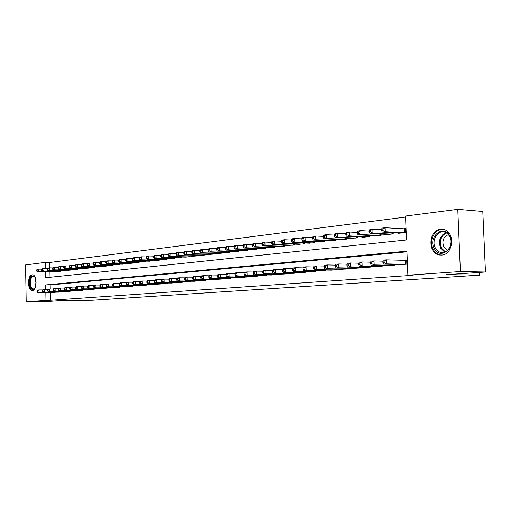 <?xml version="1.0" encoding="UTF-8"?>
<svg xmlns="http://www.w3.org/2000/svg" width="511" height="511" viewBox="0 0 511 511"><rect width="100%" height="100%" fill="white"/><g stroke="black" fill="none" stroke-linecap="round" stroke-linejoin="round"><path stroke-width="0.77" d="M441.67 255.053L439.83 255.015C427.509 254.082 428.231 230.014 440.603 229.26L444.002 229.548C455.435 232.135 453.346 254.772 441.67 255.053M32.417 290.491L32.295 290.497C27.402 290.989 27.243 275.007 32.136 274.835L32.353 274.822C37.233 274.42 37.297 290.478 32.417 290.491M45.441 271.961L45.549 277.748L406.481 239.966L405.542 216.025L457.773 209.306L482.799 211.439L485.45 272.012L446.55 274.637L479.657 275.142L92.389 300.257L62.649 300.513L48.021 301.496L26.189 301.694L25.55 264.934L45.268 262.399L45.377 268.505M405.581 217.06L49.752 262.482L45.268 262.399M399.372 264.532L406.858 264.155L406.705 260.195L404.514 260.38M387.146 265.522L394.454 265.158L394.428 264.404M375.221 266.493L382.349 266.129L382.324 265.407M363.583 267.432L370.539 267.081L370.513 266.384M352.22 268.358L359.016 268.007L358.99 267.336M341.124 269.259L347.755 268.914L347.736 268.269M330.278 270.134L336.762 269.802L336.743 269.176M319.688 270.996L326.018 270.664L325.999 270.057M309.334 271.833L315.523 271.513L315.504 270.926M299.216 272.657L305.265 272.337L305.246 271.769M289.315 273.455L295.237 273.142L295.217 272.593M279.632 274.241L285.425 273.934L285.406 273.404M270.166 275.007L275.825 274.707L275.812 274.19M260.897 275.761L266.435 275.461L266.423 274.963M251.821 276.496L257.244 276.202L257.231 275.716M242.942 277.218L248.25 276.93L248.237 276.457M234.242 277.92L239.442 277.639L239.429 277.179M225.721 278.61L230.819 278.329L230.806 277.888M217.373 279.287L222.368 279.012L222.355 278.578M209.197 279.945L214.09 279.677L214.077 279.255M201.181 280.596L205.978 280.328L205.965 279.919M193.324 281.229L198.025 280.973L198.013 280.571M185.621 281.855L190.226 281.599L190.22 281.21M178.064 282.468L182.587 282.213L182.574 281.836M170.655 283.062L175.088 282.819L175.081 282.449M163.386 283.656L167.736 283.413L167.723 283.049M156.251 284.231L160.518 283.995L160.511 283.643M149.25 284.799L153.441 284.563L153.434 284.218M142.384 285.355L146.491 285.119L146.485 284.787M135.639 285.898L139.669 285.668L139.663 285.342M129.015 286.435L132.975 286.211M122.512 286.958L126.396 286.428M116.118 287.476L119.938 286.952M109.846 287.98L113.595 287.469M103.682 288.479L107.361 287.98M97.62 288.971L101.235 288.479M91.667 289.45L95.218 288.971M85.81 289.929L89.31 289.456M80.055 290.389L83.491 289.929M74.395 290.848L77.774 290.395M68.832 291.296L72.16 290.848M63.358 291.743L66.628 291.302M57.979 292.177L61.192 291.743M49.752 262.482L49.854 267.853M49.931 272.018L50.033 277.281M52.288 272.05L55.456 271.814L55.45 271.424M57.577 271.456L60.796 271.213L60.783 270.817M62.949 270.849L66.219 270.6L66.213 270.204M68.417 270.236L71.738 269.98L71.732 269.572M73.967 269.61L77.346 269.354L77.34 268.939M79.614 268.971L83.057 268.716L83.044 268.288M85.363 268.326L88.857 268.064L88.85 267.623M91.201 267.668L94.759 267.4L94.752 266.953M97.147 266.998L100.763 266.723L100.756 266.269M103.196 266.314L106.876 266.039L106.869 265.573M109.348 265.618L113.097 265.343L113.084 264.864M115.614 264.915L119.427 264.634L119.414 264.142M121.988 264.193L125.872 263.906L125.859 263.408M128.478 263.465L132.432 263.171L132.419 262.66L132.432 263.171M135.089 262.718L139.113 262.424L139.101 261.9L139.094 262.424M141.822 261.958L145.922 261.658L145.91 261.121M148.675 261.185L152.853 260.878L152.84 260.329M155.657 260.399L159.917 260.086L159.905 259.524M162.779 259.594L167.116 259.281L167.103 258.7M170.029 258.777L174.455 258.457L174.443 257.863M177.426 257.94L181.935 257.614L181.916 257.007M184.963 257.09L189.562 256.758L189.543 256.139M192.647 256.222L197.342 255.89L197.323 255.251M200.491 255.34L205.275 254.995L205.256 254.344M208.488 254.433L213.368 254.088L213.349 253.418M216.645 253.513L221.627 253.162L221.608 252.466M224.968 252.575L230.052 252.217L230.033 251.501M233.47 251.616L238.663 251.252L238.637 250.518M242.144 250.633L247.445 250.262L247.426 249.509M251.003 249.636L256.42 249.259L256.394 248.48M260.054 248.608L265.586 248.231L265.56 247.426M269.303 247.567L274.95 247.177L274.924 246.353M278.75 246.5L284.525 246.104L284.499 245.254M288.402 245.408L294.31 245.005L294.279 244.13M298.277 244.29L304.313 243.881L304.281 242.974M308.369 243.147L314.546 242.731L314.514 241.799M318.692 241.984L325.015 241.562L324.977 240.592M329.256 240.783L335.727 240.355L335.689 239.359M340.07 239.563L346.688 239.129L346.65 238.094M351.134 238.311L357.911 237.864L357.872 236.797M362.465 237.027L362.478 237.353L369.408 236.58L369.364 235.469M374.071 235.712L374.084 236.05L381.18 235.258L381.142 234.102M385.958 234.364L385.971 234.715L393.246 233.904L393.202 232.709M398.146 232.984L398.158 233.348L405.619 232.511L405.466 228.564L403.275 228.819M50.321 292.611L50.468 300.283L413.003 275.263L407.867 275.186L406.922 251.157L45.683 284.927L45.766 289.469M406.948 251.827L50.18 284.94L50.257 289.009M52.678 292.605L55.846 292.177M479.657 275.142L479.542 272.414M485.45 272.012L460.405 271.539L407.867 275.186M457.773 209.306L460.405 271.539M50.468 300.283L26.189 301.694M45.824 292.618L45.971 300.321M50.18 284.94L45.683 284.927M36.945 290.791L36.964 291.832L37.488 291.787L37.469 290.746L36.945 290.791L37.737 290.037L39.04 289.929L39.092 292.535L54.92 292.496M37.488 291.787L39.092 292.535L37.788 292.643L53.604 292.599M37.469 290.746L39.04 289.929L42.624 289.929M36.964 291.832L37.788 292.643M36.575 269.98L36.594 271.022L37.111 270.958L37.092 269.923L36.575 269.98L37.367 269.265L38.664 269.112L38.715 271.711L37.412 271.858L53.214 272.063M42.03 269.163L38.664 269.112L37.092 269.923M54.53 271.916L38.715 271.711L37.111 270.958M37.412 271.858L36.594 271.022M35.297 287.572L33.106 289.437C28.814 290.127 28.565 276.049 32.864 275.895C34.167 275.844 35.17 276.911 35.885 279.083M35.093 277.294L33.324 276.4C29.395 276.528 29.523 289.328 33.445 288.939L35.01 288.051M32.864 274.892L32.851 274.892C28.15 275.033 28.041 290.274 32.742 290.433M434.318 248.499C427.637 237.142 443.542 223.69 449.718 235.775C456.579 247.458 440.182 260.674 434.318 248.499M449.654 236.286L447.483 233.604L444.647 232.103C437.505 229.752 431.137 240.885 435.391 248.059C436.809 250.588 438.777 252.07 441.3 252.498C448.16 253.89 453.774 243.121 449.654 236.286M447.566 250.371L443.861 247.132C441.76 241.103 443.299 236.919 448.486 234.594M443.388 229.394C434.867 227.983 428.288 241.096 433.194 249.432C434.976 252.619 437.461 254.465 440.654 254.963L441.894 255.034M42.189 290.337L42.209 291.391L42.739 291.347L42.72 290.293L42.189 290.337L42.981 289.584L44.31 289.469L44.355 292.1L60.253 292.062M42.739 291.347L44.355 292.1L43.033 292.209L58.912 292.171M42.72 290.293L44.31 289.469L47.951 289.469M42.209 291.391L43.033 292.209M47.523 289.884L47.542 290.944L48.079 290.9L48.06 289.839L47.523 289.884L48.315 289.124L49.656 289.009L49.708 291.66L65.676 291.628M48.079 290.9L49.708 291.66L48.36 291.768L64.316 291.736M48.06 289.839L49.656 289.009L53.368 289.009M47.542 290.944L48.36 291.768M52.946 289.418L52.965 290.491L53.514 290.44L53.489 289.373L52.946 289.418L53.732 288.658L55.099 288.536L55.15 291.206L71.189 291.187M53.514 290.44L55.15 291.206L53.783 291.321L69.803 291.296M53.489 289.373L55.099 288.536L58.874 288.536M52.965 290.491L53.783 291.321M58.458 288.951L58.478 290.024L59.033 289.98L59.014 288.9L58.458 288.951L59.244 288.178L60.637 288.057L60.688 290.753L76.791 290.733M59.033 289.98L60.688 290.753L59.295 290.868L75.385 290.848M59.014 288.9L60.637 288.057L64.475 288.063M58.478 290.024L59.295 290.868M41.806 269.361L41.825 270.408L42.356 270.345L42.336 269.297L41.806 269.361L42.598 268.639L43.92 268.486L43.965 271.105L42.643 271.258L58.516 271.469M47.338 268.537L43.92 268.486L42.336 269.297M59.851 271.315L43.965 271.105L42.356 270.345M42.643 271.258L41.825 270.408M47.127 268.729L47.146 269.789L47.683 269.725L47.664 268.665L47.127 268.729L47.919 268.007L49.26 267.847L49.312 270.485L47.964 270.645L63.901 270.862M52.742 267.898L49.26 267.847L47.664 268.665M65.267 270.709L49.312 270.485L47.683 269.725M47.964 270.645L47.146 269.789M52.537 268.09L52.563 269.156L53.106 269.093L53.087 268.026L52.537 268.09L53.329 267.362L54.696 267.196L54.747 269.859L53.38 270.019L69.381 270.249M58.241 267.253L54.696 267.196L53.087 268.026M70.767 270.095L54.747 269.859L53.106 269.093M53.38 270.019L52.563 269.156M58.043 267.438L58.062 268.511L58.618 268.447L58.599 267.374L58.043 267.438L58.829 266.704L60.221 266.538L60.272 269.227L58.88 269.386L74.951 269.623M63.83 266.595L60.221 266.538L58.599 267.374M76.363 269.463L60.272 269.227L58.618 268.447M58.88 269.386L58.062 268.511M64.067 288.472L64.086 289.558L64.654 289.507L64.635 288.421L64.067 288.472L64.852 287.693L66.264 287.572L66.321 290.286L82.495 290.274M64.654 289.507L66.321 290.286L64.903 290.401L81.057 290.389M64.635 288.421L66.264 287.572L70.179 287.578M64.086 289.558L64.903 290.401M63.639 266.774L63.664 267.86L64.226 267.79L64.207 266.71L63.639 266.774L64.424 266.033L65.836 265.867L65.893 268.575L64.475 268.741L80.617 268.984M69.515 265.931L65.836 265.867L64.207 266.71M82.047 268.824L65.893 268.575L64.226 267.79M64.475 268.741L63.664 267.86M69.771 287.98L69.796 289.079L70.371 289.028L70.346 287.929L69.771 287.98L70.55 287.201L71.994 287.073L72.051 289.814L88.288 289.807M70.371 289.028L72.051 289.814L70.607 289.935L86.832 289.922M70.346 287.929L71.994 287.073L75.973 287.08M69.796 289.079L70.607 289.935M69.336 266.097L69.355 267.196L69.93 267.125L69.911 266.033L69.336 266.097L70.116 265.356L71.553 265.183L71.61 267.917L70.173 268.083L86.378 268.339M75.296 265.247L71.553 265.183L69.911 266.033M87.835 268.179L71.61 267.917L69.93 267.125M70.173 268.083L69.355 267.196M75.577 287.482L75.596 288.587L76.184 288.543L76.165 287.438L75.577 287.482L76.356 286.697L77.819 286.569L77.876 289.335L94.184 289.335M76.184 288.543L77.876 289.335L76.407 289.456L92.702 289.45M76.165 287.438L77.819 286.569L81.875 286.575M75.596 288.587L76.407 289.456M75.13 265.413L75.149 266.518L75.737 266.448L75.711 265.343L75.13 265.413L75.909 264.66L77.372 264.487L77.429 267.247L75.96 267.413L92.236 267.681M81.185 264.557L77.372 264.487L75.711 265.343M93.717 267.515L77.429 267.247L75.737 266.448M75.96 267.413L75.149 266.518M81.485 286.978L81.505 288.095L82.105 288.044L82.079 286.927L81.485 286.978L82.258 286.186L83.753 286.058L83.81 288.843L100.182 288.849M82.105 288.044L83.81 288.843L82.316 288.971L98.674 288.971M82.079 286.927L83.753 286.058L87.879 286.064M81.505 288.095L82.316 288.971M81.025 264.717L81.045 265.829L81.645 265.758L81.619 264.647L81.025 264.717L81.798 263.957L83.287 263.778L83.344 266.563L81.856 266.736L98.201 267.017M87.177 263.855L83.287 263.778L81.619 264.647M99.709 266.844L83.344 266.563L81.645 265.758M81.856 266.736L81.045 265.829M87.496 286.467L87.522 287.591L88.128 287.54L88.103 286.416L87.496 286.467L88.269 285.668L89.783 285.534L89.847 288.345L106.288 288.357M88.128 287.54L89.847 288.345L88.326 288.472L104.755 288.485M88.103 286.416L89.783 285.534L93.992 285.547M87.522 287.591L88.326 288.472M87.023 264.002L87.049 265.126L87.656 265.056L87.63 263.932L87.023 264.002L87.796 263.242L89.31 263.063L89.374 265.867L87.854 266.039L104.263 266.333M93.27 263.139L89.31 263.063L87.63 263.932M105.796 266.161L89.374 265.867L87.656 265.056M87.854 266.039L87.049 265.126M93.615 285.943L93.641 287.08L94.254 287.029L94.235 285.892L93.615 285.943L94.382 285.138L95.927 285.004L95.991 287.84L112.503 287.859M94.254 287.029L95.991 287.84L94.446 287.968L110.938 287.987M94.235 285.892L95.927 285.004L100.213 285.017M93.641 287.08L94.446 287.968M93.13 263.28L93.155 264.411L93.775 264.34L93.749 263.21L93.13 263.28L93.903 262.513L95.442 262.328L95.506 265.158L93.96 265.337L110.44 265.637M99.479 262.411L95.442 262.328L93.749 263.21M111.998 265.465L95.506 265.158L93.775 264.34M93.96 265.337L93.155 264.411M99.843 285.413L99.869 286.556L100.501 286.505L100.475 285.355L99.843 285.413L100.61 284.595L102.181 284.461L102.245 287.323L118.827 287.348M100.501 286.505L102.245 287.323L100.673 287.457L117.23 287.476M100.475 285.355L102.181 284.461L106.55 284.474M99.869 286.556L100.673 287.457M99.351 262.545L99.377 263.689L100.003 263.612L99.977 262.469L99.351 262.545L100.111 261.773L101.683 261.581L101.746 264.442L100.175 264.621L116.725 264.934M105.803 261.67L101.683 261.581L99.977 262.469M118.309 264.755L101.746 264.442L100.003 263.612M100.175 264.621L99.377 263.689M106.186 284.87L106.211 286.026L106.856 285.968L106.831 284.812L106.186 284.87L106.952 284.046L108.556 283.912L108.619 286.799L125.259 286.831M106.856 285.968L108.619 286.799L107.016 286.933L123.643 286.958M106.831 284.812L108.556 283.912L113.001 283.931M106.211 286.026L107.016 286.933M105.681 261.792L105.707 262.948L106.345 262.871L106.32 261.721L105.681 261.792L106.441 261.012L108.038 260.821L108.102 263.708L106.505 263.893L123.119 264.219M112.235 260.917L108.038 260.821L106.32 261.721M124.735 264.034L108.102 263.708L106.345 262.871M106.505 263.893L105.707 262.948M112.126 261.032L112.152 262.194L112.803 262.117L112.778 260.955L112.126 261.032L112.886 260.246L114.515 260.048L114.579 262.961L112.95 263.146L129.628 263.484M118.795 260.15L114.515 260.048L112.778 260.955M131.276 263.299L114.579 262.961L112.803 262.117M112.95 263.146L112.152 262.194M118.693 260.252L118.724 261.428L119.382 261.351L119.357 260.176L118.693 260.252L119.446 259.46L121.107 259.262L121.171 262.2L119.517 262.392L136.258 262.743M125.47 259.364L121.107 259.262L119.357 260.176M137.938 262.552L121.171 262.2L119.382 261.351M119.517 262.392L118.724 261.428M112.65 284.314L112.676 285.483L113.327 285.425L113.301 284.257L112.65 284.314L113.404 283.49L115.039 283.35L115.103 286.262L131.819 286.301M113.327 285.425L115.103 286.262L113.474 286.396L130.164 286.435M113.301 284.257L115.039 283.35L119.574 283.369M112.676 285.483L113.474 286.396M119.229 283.752L119.255 284.927L119.919 284.876L119.893 283.694L119.229 283.752L119.983 282.922L121.644 282.775L121.714 285.719L138.494 285.764M119.919 284.876L121.714 285.719L120.047 285.853L136.814 285.898M119.893 283.694L121.644 282.775L126.274 282.8M119.255 284.927L120.047 285.853M125.936 283.177L125.962 284.365L126.639 284.308L126.613 283.12L125.936 283.177L126.683 282.34L128.376 282.193L128.446 285.164L145.29 285.221M126.639 284.308L128.446 285.164L126.747 285.304L143.578 285.355M126.613 283.12L128.376 282.193L133.096 282.219M125.962 284.365L126.747 285.304M125.387 259.46L125.412 260.642L126.089 260.565L126.057 259.377L125.387 259.46L126.134 258.662L127.82 258.464L127.891 261.421L126.198 261.619L143.016 261.983M132.279 258.566L127.82 258.464L126.057 259.377M144.722 261.792L127.891 261.421L126.089 260.565M126.198 261.619L125.412 260.642M132.764 282.596L132.796 283.797L133.486 283.739L133.454 282.538L132.764 282.596L133.505 281.746L135.236 281.599L135.306 284.595L152.214 284.659M133.486 283.739L135.306 284.595L133.575 284.742L150.47 284.799M133.454 282.538L135.236 281.599L140.046 281.631M132.796 283.797L133.575 284.742M132.202 258.655L132.228 259.85L132.917 259.767L132.892 258.572L132.202 258.655L132.943 257.851L134.668 257.646L134.738 260.636L133.013 260.834L149.889 261.21M139.216 257.755L134.668 257.646L132.892 258.572M151.633 261.019L134.738 260.636L132.917 259.767M133.013 260.834L132.228 259.85M139.727 282.002L139.759 283.209L140.461 283.151L140.429 281.938L139.727 282.002L140.461 281.146L142.224 280.993L142.294 284.02L159.272 284.09M140.461 283.151L142.294 284.02L140.538 284.167L157.497 284.237M140.429 281.938L142.224 280.993L147.136 281.024M139.759 283.209L140.538 284.167M139.145 257.831L139.177 259.039L139.88 258.956L139.848 257.748L139.145 257.831L139.886 257.02L141.643 256.809L141.713 259.831L139.957 260.035L156.903 260.425M146.28 256.931L141.643 256.809L139.848 257.748M158.672 260.227L141.713 259.831L139.88 258.956M139.957 260.035L139.177 259.039M146.823 281.395L146.855 282.615L147.57 282.557L147.538 281.331L146.823 281.395L147.551 280.533L149.346 280.379L149.423 283.433L166.465 283.516M147.57 282.557L149.423 283.433L147.628 283.579L164.651 283.656M147.538 281.331L149.346 280.379L154.36 280.411M146.855 282.615L147.628 283.579M146.229 256.988L146.261 258.208L146.976 258.125L146.944 256.905L146.229 256.988L146.957 256.177L148.752 255.96L148.822 259.007L147.034 259.218L164.044 259.626M153.492 256.088L148.752 255.96L146.944 256.905M165.845 259.422L148.822 259.007L146.976 258.125M147.034 259.218L146.261 258.208M154.054 280.775L154.086 282.008L154.82 281.944L154.788 280.711L154.054 280.775L154.782 279.907L156.609 279.747L156.685 282.832L173.791 282.922M154.82 281.944L156.685 282.832L154.859 282.985L171.945 283.068M154.788 280.711L156.609 279.747L161.725 279.785M154.086 282.008L154.859 282.985M153.447 256.132L153.479 257.365L154.207 257.282L154.175 256.049L153.447 256.132L154.169 255.315L155.996 255.098L156.072 258.176L154.245 258.381L171.319 258.809M160.837 255.232L155.996 255.098L154.175 256.049M173.159 258.598L156.072 258.176L154.207 257.282M154.245 258.381L153.479 257.365M161.431 280.143L161.463 281.389L162.211 281.325L162.179 280.079L161.431 280.143L162.153 279.268L164.018 279.108L164.095 282.225L181.264 282.321M162.211 281.325L164.095 282.225L162.23 282.379L179.38 282.474M162.179 280.079L164.018 279.108L169.237 279.153M161.463 281.389L162.23 282.379M160.805 255.264L160.837 256.503L161.585 256.42L161.553 255.174L160.805 255.264L161.527 254.433L163.386 254.21L163.463 257.32L161.604 257.538L178.741 257.972M168.33 254.35L163.386 254.21L161.553 255.174M180.613 257.768L163.463 257.32L161.585 256.42M161.604 257.538L160.837 256.503M168.956 279.498L168.988 280.756L169.748 280.692L169.716 279.434L168.956 279.498L169.671 278.616L171.568 278.45L171.651 281.599L188.878 281.708M169.748 280.692L171.651 281.599L169.748 281.759L186.962 281.861M169.716 279.434L171.568 278.45L176.902 278.501M168.988 280.756L169.748 281.759M168.311 254.376L168.343 255.628L169.103 255.538L169.071 254.286L168.311 254.376L169.026 253.539L170.923 253.315L171.006 256.452L169.103 256.669L186.304 257.129M183.781 252.549L176.672 252.626L175.969 253.469L176.001 254.734L176.774 254.644L176.742 253.373L170.923 253.315L169.071 254.286M188.214 256.912L171.006 256.452L169.103 255.538M169.103 256.669L168.343 255.628M176.634 278.846L176.665 280.117L177.438 280.047L177.406 278.776L176.634 278.846L177.336 277.952L179.278 277.786L179.361 280.967L196.646 281.082M177.438 280.047L179.361 280.967L177.419 281.127L194.691 281.242M177.406 278.776L179.278 277.786L184.72 277.837M176.665 280.117L177.419 281.127M195.969 256.043L178.697 255.564L194.014 256.26M176.742 253.373L178.614 252.396L178.697 255.564L176.774 254.644M176.755 255.787L176.001 254.734M184.458 278.176L184.497 279.46L185.289 279.389L185.25 278.105L184.458 278.176L185.161 277.275L187.141 277.103L187.224 280.315L204.572 280.443M185.289 279.389L187.224 280.315L185.244 280.482L202.58 280.603M185.25 278.105L187.141 277.103L192.704 277.16M184.497 279.46L185.244 280.482M192.449 277.492L192.487 278.789L193.292 278.719L193.26 277.422L192.449 277.492L193.139 276.585L195.164 276.413L195.247 279.658L212.659 279.792M193.292 278.719L195.247 279.658L193.228 279.824L210.621 279.958M193.26 277.422L195.164 276.413L200.849 276.47M192.487 278.789L193.228 279.824M200.606 276.796L200.644 278.105L201.468 278.035L201.43 276.726L200.606 276.796L201.289 275.883L203.352 275.704L203.442 278.98L220.905 279.127M201.468 278.035L203.442 278.98L201.379 279.147L218.829 279.293M201.43 276.726L203.352 275.704L209.165 275.768M200.644 278.105L201.379 279.147M183.781 252.543L183.813 253.82L184.605 253.731L184.573 252.447L183.781 252.543L184.477 251.693L186.451 251.457L186.541 254.657L184.56 254.887L201.883 255.379M191.753 251.623L186.451 251.457L184.573 252.447M203.87 255.155L186.541 254.657L184.605 253.731M184.56 254.887L183.813 253.82M191.753 251.597L191.785 252.888L192.596 252.798L192.558 251.501L191.753 251.597L192.443 250.741L194.461 250.499L194.544 253.737L192.532 253.967L209.906 254.478M199.89 250.677L194.461 250.499L192.558 251.501M211.937 254.248L194.544 253.737L192.596 252.798M192.532 253.967L191.785 252.888M199.89 250.633L199.922 251.942L200.746 251.846L200.714 250.537L199.89 250.633L200.568 249.77L202.631 249.528L202.72 252.792L200.657 253.028L218.095 253.558M208.194 249.713L202.631 249.528L200.714 250.537M220.171 253.328L202.72 252.792L200.746 251.846M200.657 253.028L199.922 251.942M208.935 276.081L208.967 277.409L209.81 277.332L209.778 276.01L208.935 276.081L209.606 275.161L211.714 274.975L211.803 278.291L229.324 278.45M209.81 277.332L211.803 278.291L209.695 278.463L227.203 278.623M209.778 276.01L211.714 274.975L217.654 275.052M208.967 277.409L209.695 278.463M208.194 249.649L208.233 250.971L209.069 250.869L209.037 249.547L208.194 249.649L208.865 248.78L210.966 248.531L211.062 251.834L208.961 252.076L226.45 252.619M216.677 248.723L210.966 248.531L209.037 249.547M228.57 252.383L211.062 251.834L209.069 250.869M208.961 252.076L208.233 250.971M217.437 275.352L217.475 276.694L218.331 276.623L218.293 275.282L217.437 275.352L218.095 274.426L220.247 274.241L220.343 277.588L237.922 277.76M218.331 276.623L220.343 277.588L218.191 277.76L235.756 277.933M218.293 275.282L220.247 274.241L226.328 274.318M217.475 276.694L218.191 277.76M216.677 248.646L216.715 249.975L217.571 249.879L217.533 248.544L216.677 248.646L217.341 247.771L219.487 247.509L219.577 250.85L217.43 251.093L234.983 251.661M225.345 247.72L219.487 247.509L217.533 248.544M237.142 251.418L219.577 250.85L217.571 249.879M217.43 251.093L216.715 249.975M226.118 274.611L226.156 275.966L227.037 275.889L226.999 274.535L226.118 274.611L226.769 273.672L228.966 273.481L229.069 276.866L246.698 277.051M227.037 275.889L229.069 276.866L226.865 277.045L244.488 277.23M226.999 274.535L228.966 273.481L235.181 273.57M226.156 275.966L226.865 277.045M225.338 247.618L225.377 248.966L226.252 248.863L226.213 247.516L225.338 247.618L225.99 246.736L228.181 246.474L228.283 249.847L226.086 250.096L243.69 250.684M234.191 246.692L228.181 246.474L226.213 247.516M245.893 250.441L228.283 249.847L226.252 248.863M226.086 250.096L225.377 248.966M234.99 273.851L235.028 275.218L235.929 275.148L235.89 273.775L234.99 273.851L235.628 272.906L237.877 272.714L237.979 276.132L255.66 276.33M235.929 275.148L237.979 276.132L235.731 276.317L253.399 276.515M235.89 273.775L237.877 272.714L244.239 272.804M235.028 275.218L235.731 276.317M234.191 246.57L234.23 247.931L235.124 247.829L235.086 246.462L234.191 246.57L234.83 245.676L237.066 245.414L237.168 248.819L234.926 249.081L252.581 249.687M243.236 245.644L237.066 245.414L235.086 246.462M254.836 249.432L237.168 248.819L235.124 247.829M234.926 249.081L234.23 247.931M244.054 273.078L244.098 274.458L245.012 274.381L244.973 273.002L244.054 273.078L244.686 272.12L246.979 271.922L247.081 275.378L264.813 275.595M245.012 274.381L247.081 275.378L244.788 275.57L262.507 275.78M244.973 273.002L246.979 271.922L253.488 272.024M244.098 274.458L244.788 275.57M253.322 272.286L253.367 273.685L254.299 273.602L254.261 272.21L253.322 272.286L253.935 271.322L256.279 271.117L256.388 274.611L274.171 274.841M254.299 273.602L256.388 274.611L254.044 274.803L271.814 275.033M254.261 272.21L256.279 271.117L262.948 271.226M253.367 273.685L254.044 274.803M262.795 271.475L262.839 272.887L263.797 272.81L263.753 271.392L262.795 271.475L263.395 270.504L265.797 270.293L265.905 273.826L283.726 274.068M263.797 272.81L265.905 273.826L263.504 274.024L281.318 274.266M263.753 271.392L265.797 270.293L272.625 270.408M262.839 272.887L263.504 274.024M243.23 245.497L243.274 246.877L244.188 246.768L244.143 245.389L243.23 245.497L243.862 244.603L246.149 244.328L246.251 247.771L243.964 248.033L261.664 248.665M252.479 244.571L246.149 244.328L244.143 245.389M263.97 248.41L246.251 247.771L244.188 246.768M243.964 248.033L243.274 246.877M252.472 244.405L252.511 245.797L253.45 245.689L253.405 244.29L252.472 244.405L253.086 243.498L255.43 243.217L255.532 246.698L253.194 246.973L270.945 247.624M261.926 243.479L255.43 243.217L253.405 244.29M273.296 247.362L255.532 246.698L253.45 245.689M253.194 246.973L252.511 245.797M261.919 243.287L261.964 244.692L262.916 244.577L262.878 243.172L261.919 243.287L262.52 242.374L264.915 242.086L265.024 245.606L262.628 245.88L280.43 246.564M271.584 242.361L264.915 242.086L262.878 243.172M282.832 246.296L265.024 245.606L262.916 244.577M262.628 245.88L261.964 244.692M272.478 270.651L272.523 272.076L273.506 271.993L273.462 270.562L272.478 270.651L273.066 269.667L275.518 269.45L275.633 273.027L293.499 273.283M273.506 271.993L275.633 273.027L273.181 273.225L291.04 273.481M273.462 270.562L275.518 269.45L282.513 269.578M272.523 272.076L273.181 273.225M271.577 242.137L271.622 243.562L272.599 243.447L272.555 242.022L271.577 242.137L272.171 241.218L274.611 240.924L274.726 244.488L272.28 244.769L290.127 245.472M281.465 241.224L274.611 240.924L272.555 242.022M292.579 245.197L274.726 244.488L272.599 243.447M272.28 244.769L271.622 243.562M282.385 269.802L282.43 271.245L283.433 271.162L283.388 269.719L282.385 269.802L282.96 268.812L285.47 268.594L285.585 272.203L303.496 272.478M283.433 271.162L285.585 272.203L283.075 272.414L300.973 272.682M283.388 269.719L285.47 268.594L292.637 268.722M282.43 271.245L283.075 272.414M281.459 240.968L281.504 242.412L282.506 242.291L282.462 240.853L281.459 240.968L282.034 240.042L284.538 239.742L284.653 243.345L282.149 243.632L300.034 244.36M291.577 240.055L284.538 239.742L282.462 240.853M302.544 244.079L284.653 243.345L282.506 242.291M282.149 243.632L281.504 242.412M292.522 268.933L292.567 270.396L293.595 270.313L293.544 268.85L292.522 268.933L293.078 267.93L295.645 267.713L295.767 271.367L313.716 271.654M293.595 270.313L295.767 271.367L293.199 271.577L311.135 271.865M293.544 268.85L295.645 267.713L302.997 267.853M292.567 270.396L293.199 271.577M291.564 239.774L291.615 241.23L292.637 241.109L292.592 239.653L291.564 239.774L292.126 238.835L294.687 238.528L294.809 242.169L292.247 242.463L310.171 243.223M301.918 238.861L294.687 238.528L292.592 239.653M312.738 242.936L294.809 242.169L292.637 241.109M292.247 242.463L291.615 241.23M302.895 268.045L302.94 269.527L303.994 269.438L303.943 267.956L302.895 268.045L303.438 267.036L306.063 266.806L306.185 270.504L324.166 270.817M303.994 269.438L306.185 270.504L303.56 270.721L321.534 271.028M303.943 267.956L306.063 266.806L313.601 266.966M302.94 269.527L303.56 270.721M301.912 238.548L301.956 240.017L303.004 239.895L302.959 238.42L301.912 238.548L302.455 237.602L305.073 237.289L305.195 240.975L302.576 241.275L320.538 242.061M312.508 237.641L305.073 237.289L302.959 238.42M323.163 241.767L305.195 240.975L303.004 239.895M302.576 241.275L301.956 240.017M313.511 267.138L313.562 268.633L314.635 268.543L314.584 267.049L313.511 267.138L314.035 266.116L316.724 265.886L316.852 269.629L334.865 269.955M314.635 268.543L316.852 269.629L314.163 269.846L332.169 270.172M314.584 267.049L316.724 265.886L324.459 266.052M313.562 268.633L314.163 269.846M312.496 237.289L312.547 238.784L313.62 238.656L313.569 237.168L312.496 237.289L313.026 236.338L315.709 236.018L315.836 239.748L313.154 240.055L331.141 240.873M323.348 236.395L315.709 236.018L313.569 237.168M333.83 240.572L315.836 239.748L313.62 238.656M313.154 240.055L312.547 238.784M324.383 266.212L324.434 267.726L325.533 267.63L325.481 266.116L324.383 266.212L324.887 265.177L327.64 264.941L327.775 268.729L345.813 269.073M325.533 267.63L327.775 268.729L325.022 268.952L343.053 269.291M325.481 266.116L327.64 264.941L335.58 265.12M324.434 267.726L325.022 268.952M323.335 236.005L323.393 237.513L324.485 237.385L324.434 235.878L323.335 236.005L323.846 235.047L326.593 234.715L326.727 238.49L323.98 238.803L342 239.653M334.456 235.117L326.593 234.715L324.434 235.878M344.753 239.346L326.727 238.49L324.485 237.385M323.98 238.803L323.393 237.513M335.516 265.26L335.567 266.787L336.698 266.697L336.647 265.164L335.516 265.26L336.002 264.219L338.825 263.97L338.959 267.802L357.023 268.166M336.698 266.697L338.959 267.802L336.142 268.039L354.193 268.396M336.647 265.164L338.825 263.97L346.975 264.168M335.567 266.787L336.142 268.039M334.437 234.696L334.494 236.216L335.618 236.088L335.567 234.562L334.437 234.696L334.929 233.719L337.745 233.386L337.88 237.2L335.063 237.526L353.107 238.407M345.832 233.814L337.745 233.386L335.567 234.562M355.931 238.088L337.88 237.2L335.618 236.088M335.063 237.526L334.494 236.216M346.924 264.283L346.975 265.835L348.132 265.739L348.08 264.187L346.924 264.283L347.391 263.229L350.284 262.98L350.425 266.857L368.501 267.247M348.132 265.739L350.425 266.857L347.531 267.093L365.608 267.477M348.08 264.187L350.284 262.98L358.652 263.191M346.975 265.835L347.531 267.093M345.813 233.348L345.87 234.888L347.02 234.753L346.969 233.208L345.813 233.348L346.286 232.364L349.166 232.02L349.307 235.884L346.42 236.216L364.49 237.13M357.489 232.473L349.166 232.02L346.969 233.208M367.377 236.804L349.307 235.884L347.02 234.753M346.42 236.216L345.87 234.888M358.613 263.286L358.671 264.851L359.853 264.755L359.795 263.184L358.613 263.286L359.061 262.22L362.024 261.964L362.165 265.886L380.267 266.295M359.853 264.755L362.165 265.886L359.201 266.135L377.297 266.538M359.795 263.184L362.024 261.964L370.622 262.188M358.671 264.851L359.201 266.135M357.47 231.962L357.528 233.527L358.709 233.393L358.652 231.822L357.47 231.962L357.917 230.978L360.875 230.621L361.015 234.536L358.064 234.875L376.141 235.82M369.44 231.106L360.875 230.621L358.652 231.822M379.098 235.488L361.015 234.536L358.709 233.393M358.064 234.875L357.528 233.527M370.596 262.258L370.654 263.848L371.867 263.746L371.81 262.156L370.596 262.258L371.024 261.185L374.058 260.923L374.205 264.896L392.314 265.324M371.867 263.746L374.205 264.896L371.171 265.145L389.273 265.573M371.81 262.156L374.058 260.923L382.899 261.166M370.654 263.848L371.171 265.145M369.415 230.55L369.479 232.135L370.686 231.988L370.628 230.404L369.415 230.55L369.843 229.548L372.87 229.19L373.017 233.15L369.99 233.501L388.085 234.479M381.691 229.707L372.87 229.19L370.628 230.404M391.113 234.14L373.017 233.15L370.686 231.988M369.99 233.501L369.479 232.135M382.886 261.21L382.943 262.814L384.195 262.711L384.131 261.102L382.886 261.21L383.288 260.125L386.399 259.85L386.552 263.88L404.667 264.334M384.195 262.711L386.552 263.88L383.442 264.136L401.55 264.583M384.131 261.102L386.399 259.85L406.711 260.399M382.943 262.814L383.442 264.136M381.666 229.1L381.73 230.697L382.969 230.557L382.911 228.954L381.666 229.1L382.068 228.091L385.179 227.721L385.332 231.732L382.222 232.09L400.324 233.105M405.472 228.883L385.179 227.721L382.911 228.954M403.428 232.761L385.332 231.732L382.969 230.557M382.222 232.09L381.73 230.697M55.239 271.424L55.245 271.833M35.617 286.639L34.94 282.672L35.681 278.712M35.904 279.658L35.859 285.7M444.704 252.14L440.725 248.289C438.099 241.115 439.811 235.871 445.848 232.55M446.473 232.888C440.584 236.069 438.917 241.147 441.459 248.116L445.368 251.866M60.566 270.817L60.573 271.239M65.976 270.198L65.989 270.626M71.483 269.572L71.489 270.012M77.078 268.933L77.091 269.38M82.769 268.281L82.782 268.741M88.556 267.623L88.569 268.096M94.446 266.946L94.458 267.432M100.437 266.263L100.45 266.761M107.035 288.3L107.029 287.98M106.531 265.567L106.544 266.078M113.25 287.795L113.244 287.469M112.733 264.858L112.746 265.381M119.574 287.291L119.568 286.952M119.05 264.136L119.057 264.672M126.013 286.767L126.006 286.428M125.476 263.401L125.489 263.951M132.017 262.654L132.03 263.216M138.679 261.887L138.692 262.469M132.573 286.243L132.566 285.892M139.248 285.706L139.241 285.342M139.65 285.675L139.644 285.342M146.05 285.157L146.044 284.787M146.459 285.125L146.446 284.787M145.871 261.121L145.884 261.664M145.469 261.115L145.482 261.709M152.981 284.601L152.968 284.218M153.389 284.563L153.377 284.218M152.789 260.329L152.802 260.885M152.38 260.323L152.393 260.929M160.039 284.033L160.026 283.637M160.448 283.995L160.441 283.637M159.834 259.524L159.847 260.093M159.426 259.511L159.438 260.144M167.231 283.452L167.225 283.049M167.646 283.42L167.634 283.049M167.014 258.7L167.027 259.288M166.599 258.687L166.618 259.333M174.564 282.858L174.551 282.449M174.979 282.826L174.966 282.449M174.328 257.863L174.347 258.47M173.912 257.851L173.932 258.515M182.037 282.257L182.025 281.829M182.453 282.225L182.446 281.836M181.788 257.007L181.807 257.633M181.373 256.995L181.392 257.678M189.658 281.644L189.645 281.203M190.079 281.612L190.066 281.21M189.396 256.132L189.409 256.778M188.974 256.12L188.993 256.822M197.431 281.018L197.418 280.571M197.853 280.986L197.84 280.571M197.15 255.245L197.169 255.909M196.729 255.232L196.748 255.954M205.358 280.379L205.345 279.913M205.78 280.347L205.767 279.919M213.445 279.728L213.432 279.249M213.866 279.696L213.854 279.255M221.697 279.063L221.678 278.572M222.125 279.032L222.113 278.578M205.058 254.337L205.077 255.021M204.636 254.325L204.655 255.066M213.125 253.405L213.144 254.114M212.704 253.392L212.723 254.159M221.359 252.46L221.384 253.188M220.931 252.447L220.956 253.239M230.116 278.386L230.103 277.875M230.544 278.354L230.531 277.882M229.765 251.495L229.784 252.249M229.33 251.482L229.356 252.293M238.714 277.697L238.701 277.173M239.148 277.658L239.129 277.173M238.343 250.505L238.362 251.284M237.909 250.492L237.934 251.329M247.49 276.988L247.477 276.445M247.924 276.956L247.912 276.451M247.1 249.496L247.126 250.301M246.666 249.483L246.692 250.352M256.458 276.266L256.439 275.71M256.892 276.234L256.88 275.71M256.043 248.467L256.068 249.298M255.602 248.455L255.634 249.349M265.611 275.531L265.599 274.95M266.052 275.493L266.039 274.956M274.969 274.777L274.95 274.177M275.41 274.739L275.397 274.183M284.531 274.005L284.512 273.391M284.978 273.973L284.959 273.398M265.177 247.413L265.203 248.269M264.736 247.394L264.768 248.32M274.509 246.334L274.541 247.222M274.068 246.321L274.1 247.273M284.046 245.235L284.078 246.155M283.605 245.216L283.637 246.2M294.304 273.219L294.285 272.58M294.751 273.181L294.732 272.587M293.799 244.105L293.831 245.056M293.352 244.092L293.384 245.108M304.3 272.414L304.275 271.756M304.748 272.376L304.728 271.763M303.764 242.955L303.796 243.939M303.317 242.936L303.349 243.99M314.521 271.59L314.495 270.907M314.974 271.552L314.948 270.913M313.958 241.773L313.997 242.795M313.505 241.754L313.543 242.846M324.977 270.747L324.951 270.038M325.43 270.715L325.405 270.051M324.389 240.566L324.421 241.626M323.929 240.547L323.974 241.677M335.676 269.885L335.65 269.156M336.129 269.853L336.11 269.163M335.056 239.327L335.095 240.425M334.596 239.308L334.641 240.477M346.624 269.003L346.599 268.243M347.084 268.971L347.058 268.256M345.979 238.056L346.017 239.199M345.519 238.037L345.557 239.257M357.834 268.103L357.809 267.31M358.294 268.064L358.268 267.323M357.157 236.759L357.195 237.947M356.691 236.734L356.742 237.998M369.319 267.176L369.287 266.359M369.779 267.144L369.753 266.365M368.603 235.424L368.648 236.663M368.137 235.405L368.188 236.714M381.078 266.231L381.046 265.381M381.545 266.193L381.513 265.388M380.331 234.057L380.376 235.347M379.858 234.032L379.909 235.399M393.131 265.26L393.093 264.372M393.598 265.222L393.566 264.385M392.339 232.658L392.391 234M391.873 232.633L391.931 234.051M405.478 264.27L405.332 260.406M405.951 264.232L405.798 260.406M404.565 228.883L404.712 232.614M404.092 228.871L404.239 232.665M439.83 255.015L441.395 255.072M442.737 252.549L441.3 252.498"/></g></svg>
